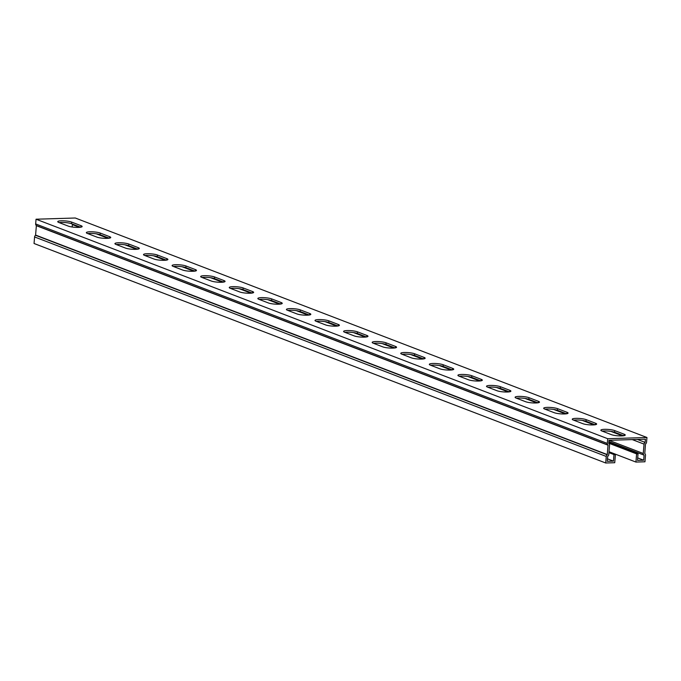 <?xml version="1.0" encoding="UTF-8"?>
<svg xmlns="http://www.w3.org/2000/svg" width="681" height="681" viewBox="0 0 681 681"><rect width="100%" height="100%" fill="white"/><g stroke="black" fill="none" stroke-linecap="round" stroke-linejoin="round"><path stroke-width="1.02" d="M608.984 452.065L615.411 454.542L613.99 454.585L613.453 461.122L607.273 461.309L607.69 456.27A1.89 1.575 111 0 0 608.78 454.55L609.555 445.178A1.89 1.575 111 0 0 608.737 443.518L609.001 440.301L645.392 439.185L645.128 442.403A1.89 1.575 111 0 0 644.039 444.114L643.264 453.495A1.89 1.575 111 0 0 644.081 455.155L643.664 460.194L637.688 457.904M644.081 455.155L608.891 441.646M643.664 460.194L637.484 460.382L638.029 453.844L608.814 442.624M615.411 454.542L614.739 462.714L605.715 462.995L34.05 243.5L34.586 236.954A1.89 1.575 -69 0 1 35.574 235.294L36.374 225.539A1.89 1.575 -69 0 1 35.659 223.93L36.05 219.214L607.716 438.709L646.95 437.5L646.558 442.216A1.89 1.575 -69 0 1 645.477 443.935L644.779 453.64A1.89 1.575 -69 0 1 645.494 455.24L644.95 461.786L635.926 462.058L636.599 453.887L608.763 443.195M72.475 224.092A1.89 1.575 111 0 0 72.373 224.619L72.177 227.003M645.128 442.403L637.39 439.432M605.715 462.995L606.252 456.449A1.89 1.575 -69 0 1 607.239 454.789L608.039 445.033A1.89 1.575 -69 0 1 607.324 443.425L607.716 438.709M613.453 461.122L607.478 458.832M613.99 454.585L608.933 452.644M109.19 238.188L100.098 234.698A7.508 1.371 4.7 0 0 87.755 233.592M166.36 260.142L157.268 256.652A7.508 1.371 4.7 0 0 144.917 255.545M223.53 282.087L214.438 278.597A7.508 1.371 4.7 0 0 202.087 277.49M280.691 304.041L271.6 300.551A7.508 1.371 4.7 0 0 259.248 299.444M337.861 325.986L328.77 322.496A7.508 1.371 4.7 0 0 316.418 321.389M395.023 347.94L385.931 344.45A7.508 1.371 4.7 0 0 373.588 343.343M452.193 369.885L443.101 366.395A7.508 1.371 4.7 0 0 430.75 365.288M509.362 391.839L500.271 388.349A7.508 1.371 4.7 0 0 487.919 387.242M566.524 413.784L557.433 410.294A7.508 1.371 4.7 0 0 545.089 409.187M623.694 435.738L614.602 432.248A7.508 1.371 4.7 0 0 602.251 431.141M595.109 424.765L586.018 421.275A7.508 1.371 4.7 0 0 573.666 420.16M537.939 402.811L528.856 399.321A7.508 1.371 4.7 0 0 516.504 398.215M480.777 380.866L471.686 377.376A7.508 1.371 4.7 0 0 459.334 376.261M423.608 358.913L414.516 355.422A7.508 1.371 4.7 0 0 402.173 354.316M366.446 336.967L357.355 333.477A7.508 1.371 4.7 0 0 345.003 332.362M309.276 315.014L300.185 311.523A7.508 1.371 4.7 0 0 287.833 310.417M252.106 293.068L243.015 289.578A7.508 1.371 4.7 0 0 230.672 288.463M194.945 271.115L185.853 267.624A7.508 1.371 4.7 0 0 173.502 266.518M137.775 249.169L128.683 245.679A7.508 1.371 4.7 0 0 116.332 244.564M80.613 227.216L71.522 223.726A7.508 1.371 4.7 0 0 59.17 222.619M36.05 219.214L75.285 218.005L646.95 437.5M109.667 236.69A7.508 1.371 -175.3 0 1 110.739 237.499A7.508 1.371 -175.3 0 1 105.206 238.367A7.508 1.371 -175.3 0 1 96.847 237.082L87.415 233.464A7.508 1.371 -175.3 0 1 86.342 232.647A7.508 1.371 -175.3 0 1 91.875 231.787A7.508 1.371 -175.3 0 1 100.235 233.064L109.667 236.69L109.547 238.129M166.836 258.635A7.508 1.371 -175.3 0 1 167.909 259.452A7.508 1.371 -175.3 0 1 162.367 260.312A7.508 1.371 -175.3 0 1 154.008 259.035L144.576 255.409A7.508 1.371 -175.3 0 1 143.504 254.6A7.508 1.371 -175.3 0 1 149.045 253.732A7.508 1.371 -175.3 0 1 157.405 255.017L166.836 258.635L166.717 260.074M223.998 280.589A7.508 1.371 -175.3 0 1 225.07 281.398A7.508 1.371 -175.3 0 1 219.537 282.266A7.508 1.371 -175.3 0 1 211.178 280.981L201.746 277.363A7.508 1.371 -175.3 0 1 200.674 276.546A7.508 1.371 -175.3 0 1 206.207 275.686A7.508 1.371 -175.3 0 1 214.566 276.963L223.998 280.589L223.887 282.028M281.168 302.534A7.508 1.371 -175.3 0 1 282.24 303.351A7.508 1.371 -175.3 0 1 276.707 304.211A7.508 1.371 -175.3 0 1 268.34 302.934L258.908 299.308A7.508 1.371 -175.3 0 1 257.844 298.499A7.508 1.371 -175.3 0 1 263.377 297.631A7.508 1.371 -175.3 0 1 271.736 298.916L281.168 302.534L281.049 303.973M338.338 324.488A7.508 1.371 -175.3 0 1 339.402 325.297A7.508 1.371 -175.3 0 1 333.869 326.165A7.508 1.371 -175.3 0 1 325.509 324.88L316.078 321.262A7.508 1.371 -175.3 0 1 315.005 320.445A7.508 1.371 -175.3 0 1 320.538 319.585A7.508 1.371 -175.3 0 1 328.906 320.862L338.338 324.488L338.219 325.927M395.499 346.433A7.508 1.371 -175.3 0 1 396.572 347.25A7.508 1.371 -175.3 0 1 391.039 348.11A7.508 1.371 -175.3 0 1 382.679 346.833L373.248 343.207A7.508 1.371 -175.3 0 1 372.175 342.398A7.508 1.371 -175.3 0 1 377.708 341.53A7.508 1.371 -175.3 0 1 386.067 342.815L395.499 346.433L395.38 347.872M452.669 368.387A7.508 1.371 -175.3 0 1 453.742 369.196A7.508 1.371 -175.3 0 1 448.209 370.064A7.508 1.371 -175.3 0 1 439.841 368.779L430.409 365.161A7.508 1.371 -175.3 0 1 429.336 364.344A7.508 1.371 -175.3 0 1 434.878 363.484A7.508 1.371 -175.3 0 1 443.237 364.761L452.669 368.387L452.55 369.826M509.839 390.332A7.508 1.371 -175.3 0 1 510.903 391.149A7.508 1.371 -175.3 0 1 505.37 392.009A7.508 1.371 -175.3 0 1 497.011 390.732L487.579 387.106A7.508 1.371 -175.3 0 1 486.506 386.297A7.508 1.371 -175.3 0 1 492.04 385.429A7.508 1.371 -175.3 0 1 500.407 386.714L509.839 390.332L509.72 391.771M567.001 412.286A7.508 1.371 -175.3 0 1 568.073 413.095A7.508 1.371 -175.3 0 1 562.54 413.963A7.508 1.371 -175.3 0 1 554.181 412.677L544.74 409.06A7.508 1.371 -175.3 0 1 543.676 408.242A7.508 1.371 -175.3 0 1 549.209 407.383A7.508 1.371 -175.3 0 1 557.569 408.66L567.001 412.286L566.881 413.725M624.171 434.231A7.508 1.371 -175.3 0 1 625.243 435.048A7.508 1.371 -175.3 0 1 619.701 435.908A7.508 1.371 -175.3 0 1 611.342 434.631L601.91 431.005A7.508 1.371 -175.3 0 1 600.838 430.196A7.508 1.371 -175.3 0 1 606.379 429.328A7.508 1.371 -175.3 0 1 614.739 430.613L624.171 434.231L624.051 435.67M595.586 423.259A7.508 1.371 -175.3 0 1 596.658 424.067A7.508 1.371 -175.3 0 1 591.125 424.935A7.508 1.371 -175.3 0 1 582.757 423.65L573.325 420.032A7.508 1.371 -175.3 0 1 572.253 419.215A7.508 1.371 -175.3 0 1 577.794 418.355A7.508 1.371 -175.3 0 1 586.154 419.641L595.586 423.259L595.466 424.697M538.416 401.305A7.508 1.371 -175.3 0 1 539.488 402.122A7.508 1.371 -175.3 0 1 533.955 402.982A7.508 1.371 -175.3 0 1 525.596 401.705L516.164 398.079A7.508 1.371 -175.3 0 1 515.091 397.27A7.508 1.371 -175.3 0 1 520.625 396.402A7.508 1.371 -175.3 0 1 528.984 397.687L538.416 401.305L538.296 402.752M481.254 379.36A7.508 1.371 -175.3 0 1 482.327 380.168A7.508 1.371 -175.3 0 1 476.785 381.037A7.508 1.371 -175.3 0 1 468.426 379.751L458.994 376.133A7.508 1.371 -175.3 0 1 457.921 375.316A7.508 1.371 -175.3 0 1 463.455 374.456A7.508 1.371 -175.3 0 1 471.822 375.742L481.254 379.36L481.135 380.798M424.084 357.406A7.508 1.371 -175.3 0 1 425.157 358.223A7.508 1.371 -175.3 0 1 419.624 359.083A7.508 1.371 -175.3 0 1 411.256 357.806L401.824 354.18A7.508 1.371 -175.3 0 1 400.76 353.371A7.508 1.371 -175.3 0 1 406.293 352.503A7.508 1.371 -175.3 0 1 414.652 353.788L424.084 357.406L423.965 358.853M366.923 335.461A7.508 1.371 -175.3 0 1 367.987 336.269A7.508 1.371 -175.3 0 1 362.454 337.138A7.508 1.371 -175.3 0 1 354.094 335.852L344.663 332.234A7.508 1.371 -175.3 0 1 343.59 331.417A7.508 1.371 -175.3 0 1 349.123 330.557A7.508 1.371 -175.3 0 1 357.482 331.843L366.923 335.461L366.804 336.899M309.753 313.507A7.508 1.371 -175.3 0 1 310.825 314.324A7.508 1.371 -175.3 0 1 305.284 315.184A7.508 1.371 -175.3 0 1 296.925 313.907L287.493 310.281A7.508 1.371 -175.3 0 1 286.42 309.472A7.508 1.371 -175.3 0 1 291.962 308.604A7.508 1.371 -175.3 0 1 300.321 309.889L309.753 313.507L309.634 314.954M252.583 291.562A7.508 1.371 -175.3 0 1 253.655 292.37A7.508 1.371 -175.3 0 1 248.122 293.239A7.508 1.371 -175.3 0 1 239.763 291.953L230.331 288.335A7.508 1.371 -175.3 0 1 229.259 287.518A7.508 1.371 -175.3 0 1 234.792 286.658A7.508 1.371 -175.3 0 1 243.151 287.944L252.583 291.562L252.464 293M195.421 269.608A7.508 1.371 -175.3 0 1 196.486 270.425A7.508 1.371 -175.3 0 1 190.952 271.285A7.508 1.371 -175.3 0 1 182.593 270.008L173.161 266.382A7.508 1.371 -175.3 0 1 172.089 265.573A7.508 1.371 -175.3 0 1 177.622 264.705A7.508 1.371 -175.3 0 1 185.99 265.99L195.421 269.608L195.302 271.055M138.252 247.663A7.508 1.371 -175.3 0 1 139.324 248.471A7.508 1.371 -175.3 0 1 133.791 249.34A7.508 1.371 -175.3 0 1 125.423 248.054L115.991 244.436A7.508 1.371 -175.3 0 1 114.927 243.619A7.508 1.371 -175.3 0 1 120.46 242.759A7.508 1.371 -175.3 0 1 128.82 244.045L138.252 247.663L138.132 249.101M81.082 225.709A7.508 1.371 -175.3 0 1 82.154 226.526A7.508 1.371 -175.3 0 1 76.621 227.386A7.508 1.371 -175.3 0 1 68.262 226.109L58.83 222.483A7.508 1.371 -175.3 0 1 57.757 221.674A7.508 1.371 -175.3 0 1 63.29 220.806A7.508 1.371 -175.3 0 1 71.65 222.091L81.082 225.709L80.971 227.156M609.01 451.724L635.926 462.058M636.599 453.887L638.029 453.844M643.264 453.495L609.001 440.335M644.039 444.114L632.24 439.585M622.545 435.866L610.848 431.371M593.96 424.893L582.264 420.398M565.375 413.912L553.679 409.426M536.798 402.939L525.094 398.453M508.213 391.967L496.509 387.472M479.628 380.994L467.932 376.499M451.043 370.013L439.347 365.527M422.458 359.04L410.762 354.554M393.873 348.068L382.177 343.573M365.297 337.095L353.592 332.6M336.712 326.114L325.016 321.628M308.127 315.141L296.431 310.655M279.542 304.169L267.846 299.674M250.957 293.196L239.261 288.701M222.381 282.215L210.676 277.729M193.796 271.242L182.099 266.756M165.211 260.27L153.514 255.775M136.626 249.297L124.929 244.802M108.041 238.316L96.344 233.83M79.464 227.343L72.373 224.619M606.252 456.449L34.586 236.954M607.324 443.425L35.659 223.93M100.235 233.064L100.098 234.698M157.405 255.017L157.268 256.652M214.566 276.963L214.438 278.597M271.736 298.916L271.6 300.551M328.906 320.862L328.77 322.496M386.067 342.815L385.931 344.45M443.237 364.761L443.101 366.395M500.407 386.714L500.271 388.349M557.569 408.66L557.433 410.294M614.739 430.613L614.602 432.248M586.154 419.641L586.018 421.275M528.984 397.687L528.856 399.321M471.822 375.742L471.686 377.376M414.652 353.788L414.516 355.422M357.482 331.843L357.355 333.477M300.321 309.889L300.185 311.523M243.151 287.944L243.015 289.578M185.99 265.99L185.853 267.624M128.82 244.045L128.683 245.679M71.65 222.091L71.522 223.726M608.039 445.033L36.374 225.539M608.124 445.221L36.459 225.726M607.358 454.602L35.684 235.098M607.239 454.789L35.574 235.294"/></g></svg>
